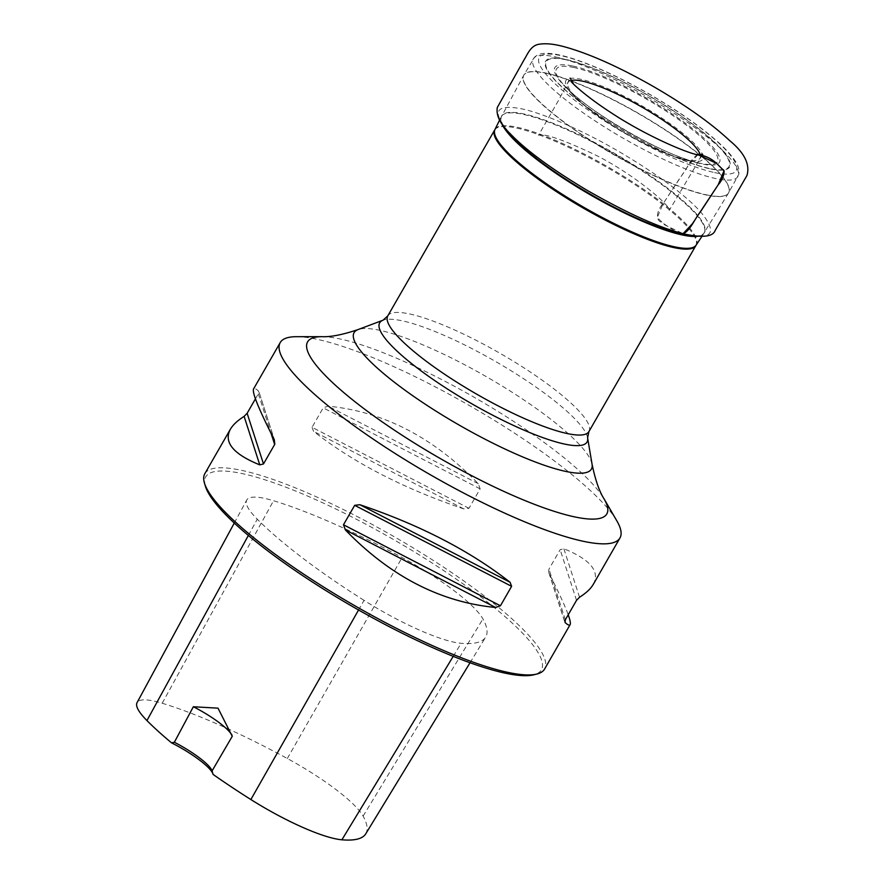 <?xml version="1.0" encoding="UTF-8"?>
<svg xmlns="http://www.w3.org/2000/svg" width="884" height="884" viewBox="0 0 884 884"><rect width="100%" height="100%" fill="white"/><g stroke="black" fill="none" stroke-linecap="round" stroke-linejoin="round"><path stroke-width="0.66" stroke-dasharray="4.42 3.31" d="M714.626 172.59A113.572 23.028 29.9 0 0 653.243 96.511A113.572 23.028 29.9 0 0 545.085 73.162A113.572 23.028 29.9 0 0 714.626 172.59M296.416 336.693A195.961 39.736 -150.1 0 1 317.268 339.334A195.961 39.736 -150.1 0 1 489.018 417.115A195.961 39.736 -150.1 0 1 616.91 520.985M204.834 473.669A195.961 39.736 -150.1 0 1 241.896 470.421A195.961 39.736 -150.1 0 1 441.127 565.528A195.961 39.736 -150.1 0 1 544.588 669.044M255.432 398.839L258.316 393.833L258.614 391.159C255.863 388.64 254.161 387.91 253.542 388.971M274.736 440.751L258.857 391.546L274.272 439.668M593.297 584.335C600.17 571.373 590.368 559.506 563.87 548.754L560.169 549.671L548.986 569.108L548.61 571.639L549.373 573.959C558.743 592.313 565.02 605.927 568.213 614.778M312.03 427.292L313.566 431.359C353.711 462.807 403.778 488.653 463.78 508.908L468.973 508.311L480.156 488.863L478.277 483.703C433.304 437.304 383.236 411.458 328.063 406.154L323.212 407.844L312.03 427.292L468.973 508.311M364.053 600.358A220.072 44.631 -150.1 0 1 257.266 519.195A94.654 19.194 -150.1 0 1 246.724 500.046A94.654 19.194 -150.1 0 1 273.543 500.731A220.072 44.631 -150.1 0 1 402.109 557.528A94.654 19.194 -150.1 0 1 482.929 618.944A220.072 44.631 -150.1 0 1 485.647 637.165A220.072 44.631 -150.1 0 1 461.15 643.298A94.654 19.194 -150.1 0 1 364.053 600.358L358.561 610.004M205.309 485.979A193.607 39.261 -150.1 0 1 242.338 473.625A193.607 39.261 -150.1 0 1 455.039 578.269A193.607 39.261 -150.1 0 1 533.715 674.824M212.889 773.743A41.548 8.42 -150.1 0 1 212.989 774.041A41.548 8.42 -150.1 0 1 213.077 774.406M365.744 833.833A214.16 43.426 29.9 0 0 363.092 816.098A88.743 18 29.9 0 0 287.322 758.516A214.16 43.426 29.9 0 0 162.203 703.244A88.743 18 29.9 0 0 137.064 702.603M697.874 154.623L688.669 165.032L663.077 203.707L657.243 217.475L664.613 224.823L683.078 233.685L676.326 232.094L661.608 222.293C654.967 220.238 656.9 210.204 663.243 203.442L680.415 177.297C686.371 170.06 690.813 158.225 697.918 154.623M494.675 130.003A116.014 23.525 -150.1 0 1 606.976 167.441A116.014 23.525 -150.1 0 1 695.807 245.664M588.921 431.569A116.014 23.525 29.9 0 0 500.079 353.346A116.014 23.525 29.9 0 0 387.778 315.908M501.758 123.506A116.942 23.713 -150.1 0 1 501.294 116.655A116.942 23.713 -150.1 0 1 523.549 114.445A116.942 23.713 -150.1 0 1 643.055 171.595A116.942 23.713 -150.1 0 1 704.029 233.232A116.942 23.713 -150.1 0 1 697.863 236.282M696.15 245.111A116.036 23.537 29.9 0 0 607.452 166.612A116.036 23.537 29.9 0 0 494.985 129.44M546.058 73.317A118.102 23.945 -150.1 0 1 666.381 130.799A118.102 23.945 -150.1 0 1 728.438 193.132A118.102 23.945 -150.1 0 1 614.17 154.921A118.102 23.945 -150.1 0 1 523.671 75.383A118.102 23.945 -150.1 0 1 546.058 73.317M694.99 235.995A116.964 23.724 29.9 0 0 704.438 232.58A116.964 23.724 29.9 0 0 642.977 170.844A116.964 23.724 29.9 0 0 523.825 113.925A116.964 23.724 29.9 0 0 501.648 115.97A116.964 23.724 29.9 0 0 503.438 125.848M706.283 194.8A118.113 23.956 29.9 0 0 728.626 192.811A118.113 23.956 29.9 0 0 666.204 130.412A118.113 23.956 29.9 0 0 546.168 73.118A118.113 23.956 29.9 0 0 523.847 75.063A118.113 23.956 29.9 0 0 586.136 137.44A118.113 23.956 29.9 0 0 706.283 194.8M555.583 56.941A118.003 23.934 -150.1 0 1 675.498 114.18A118.003 23.934 -150.1 0 1 737.875 176.524A118.003 23.934 -150.1 0 1 715.543 178.513A118.003 23.934 -150.1 0 1 595.507 121.196A118.003 23.934 -150.1 0 1 533.273 58.874A118.003 23.934 -150.1 0 1 555.583 56.941M709.565 168.733A106.102 21.514 -150.1 0 1 573.528 96.986A106.102 21.514 -150.1 0 1 576.412 62.278A106.102 21.514 -150.1 0 1 711.974 139.805A106.102 21.514 -150.1 0 1 709.565 168.733M572.788 66.035A94.964 19.26 -150.1 0 1 709.554 143.584A94.964 19.26 -150.1 0 1 686.349 159.463A94.964 19.26 -150.1 0 1 577.219 97.572A94.964 19.26 -150.1 0 1 572.788 66.035M566.224 59.847A105.373 21.371 29.9 0 0 579.694 101.616A105.373 21.371 29.9 0 0 709.056 168.391A105.373 21.371 29.9 0 0 711.841 140.015A105.373 21.371 29.9 0 0 566.224 59.847M687.785 160.556A78.908 16 -150.1 0 1 687.597 160.523A78.908 16 -150.1 0 1 572.401 94.279A78.908 16 -150.1 0 1 595.473 83.648A78.908 16 -150.1 0 1 684.978 135.064A78.908 16 -150.1 0 1 687.785 160.556M573.959 67.516A92.886 18.84 29.9 0 0 564.058 85.184A92.886 18.84 29.9 0 0 699.653 163.153A92.886 18.84 29.9 0 0 699.874 163.208A92.886 18.84 29.9 0 0 708.913 144.6A92.886 18.84 29.9 0 0 573.959 67.516M571.086 80.477A76.101 15.437 29.9 0 0 602.026 118.434A76.101 15.437 29.9 0 0 685.63 159.551A76.101 15.437 29.9 0 0 700.183 154.711M321.875 336.671A172.579 34.995 -150.1 0 1 340.241 339.003A172.579 34.995 -150.1 0 1 491.493 407.491A172.579 34.995 -150.1 0 1 604.126 498.974M592.059 464.199A136.876 27.758 29.9 0 0 509.869 390.838A136.876 27.758 29.9 0 0 379.976 330.362A136.876 27.758 29.9 0 0 357.998 329.599M587.595 437.768A119.594 24.255 29.9 0 0 515.781 373.678A119.594 24.255 29.9 0 0 402.286 320.837A119.594 24.255 29.9 0 0 383.081 320.174M248.36 535.45L257.266 519.195M363.092 816.098L482.929 618.944M453.216 656.359L461.15 643.298M162.203 703.244L273.543 500.731M287.322 758.516L402.109 557.528M258.316 393.833L271.045 433.293M564.732 621.54L549.373 573.959M565.34 619.794L548.986 569.108M576.523 600.346L560.169 549.671M579.528 597.252L563.87 548.754M478.277 483.703L328.063 406.154M480.156 488.863L323.212 407.844M463.78 508.908L313.566 431.359M684.89 234.127C712.78 240.349 717.907 232.801 700.283 211.486C684.647 194.557 658.447 175.109 621.662 153.142C581.175 129.163 539.339 111.815 519.726 108.489C494.775 104.146 491.57 112.522 510.123 133.617L519.494 143.341C536.489 159.573 559.053 175.96 587.186 192.502C618.999 211.331 648.712 224.525 676.326 232.094L684.89 234.127M701.929 236.393L728.438 193.132L738.77 174.314C739.599 169.75 738.195 164.988 734.571 160.037C730.306 153.794 723.488 146.656 714.106 138.622C696.493 123.65 674.448 108.555 647.972 93.317C621.817 78.455 598.114 67.328 576.854 59.957C565.826 56.178 556.688 54.012 549.439 53.449C543.207 52.764 538.301 53.946 534.732 56.996L523.847 75.063L499.615 120.047M687.597 160.523L699.653 163.153C666.845 157.264 585.65 110.566 564.058 85.184L572.401 94.279C592.744 117.373 657.409 154.556 687.597 160.523M470.034 662.768L485.647 637.165M234.271 523.052L246.724 500.046M231.84 734.902L232.183 736.052M212.259 771.566L212.989 774.041M548.876 572.744L564.777 622.038M702.57 154.38L669.21 210.469C671.376 205.773 630.126 171.209 591.617 153.153C561.296 139.042 543.583 133.086 538.478 135.285L558.699 100.08L570.158 78.101M573.506 84.013L575.572 86.455M575.606 86.499L571.075 81.516M699.277 155.241L695.896 154.402"/><path stroke-width="1.33" d="M321.875 336.671A172.579 34.995 -150.1 0 0 439.757 458.232A172.579 34.995 -150.1 0 0 604.126 498.974L616.91 520.985A195.961 39.736 -150.1 0 1 619.96 537.958A195.961 39.736 -150.1 0 1 430.276 474.719A195.961 39.736 -150.1 0 1 280.206 342.594A195.961 39.736 -150.1 0 1 296.416 336.693L321.875 336.671C330.517 337.113 342.55 334.76 357.998 329.599A136.876 27.758 29.9 0 0 458.906 424.928A136.876 27.758 29.9 0 0 592.059 464.199L587.595 437.768L588.921 431.569L695.807 245.664A116.014 23.525 -150.1 0 1 673.873 247.586A116.014 23.525 -150.1 0 1 555.926 191.287A116.014 23.525 -150.1 0 1 494.675 130.003L494.985 129.44A116.036 23.537 29.9 0 0 556.986 190.856A116.036 23.537 29.9 0 0 674.37 246.78A116.036 23.537 29.9 0 0 696.15 245.111L701.929 236.393M568.213 614.778C570.147 620.17 570.777 623.463 570.114 624.656L544.588 669.044A195.961 39.736 -150.1 0 1 536.809 674.061A195.961 39.736 -150.1 0 1 354.904 605.805A195.961 39.736 -150.1 0 1 204.414 482.929A195.961 39.736 -150.1 0 1 204.834 473.669L230.348 429.293C232.901 424.884 237.487 420.585 244.117 416.375L247.133 413.281L255.432 398.839M280.206 342.594L253.542 388.971C252.017 392.618 258.935 409.513 274.272 439.668L274.813 444.21L263.487 463.956L259.774 464.873C233.288 454.122 223.475 442.254 230.348 429.293M570.114 624.656C569.484 625.717 567.793 624.988 565.031 622.469L565.34 619.794L576.523 600.346L579.528 597.252C586.158 593.042 590.744 588.744 593.297 584.335L619.96 537.958M354.672 505.317L359.865 504.72C419.867 524.974 469.934 550.82 510.09 582.269L511.615 586.335L500.432 605.783L495.592 607.474C440.409 602.17 390.341 576.324 345.368 529.925L343.489 524.764L354.672 505.317L511.615 586.335M470.034 662.768L365.744 833.833A214.16 43.426 29.9 0 1 341.898 839.8A88.743 18 29.9 0 1 250.868 799.534A214.16 43.426 29.9 0 1 213.077 774.406L212.072 770.903L232.249 736.317L218.017 708.161L193.342 706.747L174.358 742.251L171.551 742.847A41.548 8.42 -150.1 0 1 212.889 773.743M212.259 771.566L212.072 770.903A39.194 7.945 29.9 0 0 174.358 742.251M234.271 523.052L137.064 702.603A88.743 18 29.9 0 0 146.943 720.559A214.16 43.426 29.9 0 0 171.551 742.847M536.809 674.061L533.715 674.824A193.607 39.261 -150.1 0 1 353.987 607.385A193.607 39.261 -150.1 0 1 205.309 485.979L204.414 482.929M232.116 735.842A39.194 7.945 29.9 0 0 193.342 706.747M695.896 154.402L697.918 154.623C705.012 155.462 711.3 158.446 716.814 163.606L724.151 171.065C723.952 175.905 721.93 180.524 718.095 184.933L700.89 211.143C694.802 218.326 690.36 230.945 683.078 233.685L684.89 234.127C702.924 237.929 713.012 236.691 715.178 230.415L746.936 175.54C750.24 164.501 744.505 152.877 729.731 140.666C710.935 123.108 685.233 104.909 652.602 86.057C618.391 66.632 588.976 53.537 564.368 46.775C554.191 44.001 545.881 43.15 539.45 44.2C530.621 45.206 527.306 54.852 524.621 58.863L497.316 107.439C495.924 115.318 500.189 124.047 510.123 133.617C525.903 150.181 551.627 169.109 587.285 190.425C627.209 213.221 659.132 227.641 683.078 233.685L692.393 223.751L718.261 184.668L724.062 170.767L716.581 163.418L697.874 154.623M587.595 437.768A119.594 24.255 29.9 0 1 564.401 444.033A119.594 24.255 29.9 0 1 434.994 380.761A119.594 24.255 29.9 0 1 383.081 320.174L387.778 315.908A116.014 23.525 29.9 0 0 449.028 377.181A116.014 23.525 29.9 0 0 566.976 433.492A116.014 23.525 29.9 0 0 588.921 431.569M697.863 236.282A116.942 23.713 -150.1 0 1 682.072 234.912A116.942 23.713 -150.1 0 1 575.539 186.016A116.942 23.713 -150.1 0 1 501.758 123.506M503.438 125.848A116.964 23.724 29.9 0 0 591.274 194.734A116.964 23.724 29.9 0 0 694.99 235.995M700.183 154.711A76.101 15.437 29.9 0 0 641.74 106.975A76.101 15.437 29.9 0 0 571.086 80.477M250.868 799.534L358.561 610.004M146.943 720.559L248.36 535.45M341.898 839.8L453.216 656.359M244.117 416.375L259.774 464.873M247.133 413.281L263.487 463.956M271.045 433.293L274.67 444.508M359.865 504.72L510.09 582.269M343.489 524.764L500.432 605.783M345.368 529.925L495.592 607.474M387.778 315.908L494.675 130.003M494.985 129.44L499.615 120.047M695.807 245.664L696.15 245.111M383.081 320.174L357.998 329.599M604.126 498.974C599.396 491.725 595.374 480.134 592.059 464.199M231.652 734.25L231.84 734.902M697.918 154.623L702.714 154.313M570.169 78.124L573.506 84.013M571.075 81.516C574.501 85.538 587.86 97.671 611.22 112.798C642.48 133.55 684.282 152.49 699.277 155.241"/></g></svg>
